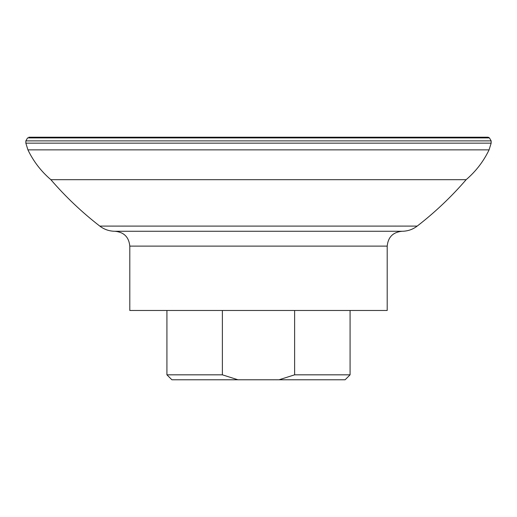 <?xml version="1.0" encoding="UTF-8"?>
<svg xmlns="http://www.w3.org/2000/svg" width="517" height="517" viewBox="0 0 517 517"><rect width="100%" height="100%" fill="white"/><g stroke="black" fill="none" stroke-linecap="round" stroke-linejoin="round"><path stroke-width="0.78" d="M279.057 379.775L294.619 374.825L350.074 374.825L345.123 379.775L171.877 379.775L166.926 374.825L222.381 374.825L237.943 379.775M222.381 374.825L222.381 310.478M294.619 374.825L294.619 310.478M129.799 246.124L129.799 310.478L387.201 310.478L387.201 246.124C388.08 237.109 393.03 232.159 402.052 231.273L114.948 231.273C123.97 232.152 128.92 237.103 129.799 246.124L387.201 246.124M114.948 231.273C109.326 231.222 104.279 229.496 99.8 226.097L417.2 226.097C412.721 229.496 407.674 231.222 402.052 231.273M417.2 226.097C435.062 212.267 451.38 196.796 466.14 179.683L50.86 179.683C65.62 196.796 81.938 212.267 99.8 226.097M50.86 179.683C41.127 171.353 33.476 161.414 27.924 149.865L489.076 149.865L491.15 143.164L491.15 140.889L25.85 140.889L25.85 143.164L491.15 143.164M27.924 149.865L25.85 143.164M25.85 140.889L27.575 137.903L489.425 137.903L491.15 140.889M166.926 374.825L166.926 310.478M350.074 374.825L350.074 310.478M466.14 179.683C475.873 171.353 483.524 161.414 489.076 149.865M489.425 137.903L488.177 137.225L28.823 137.225L488.177 137.225"/></g></svg>
